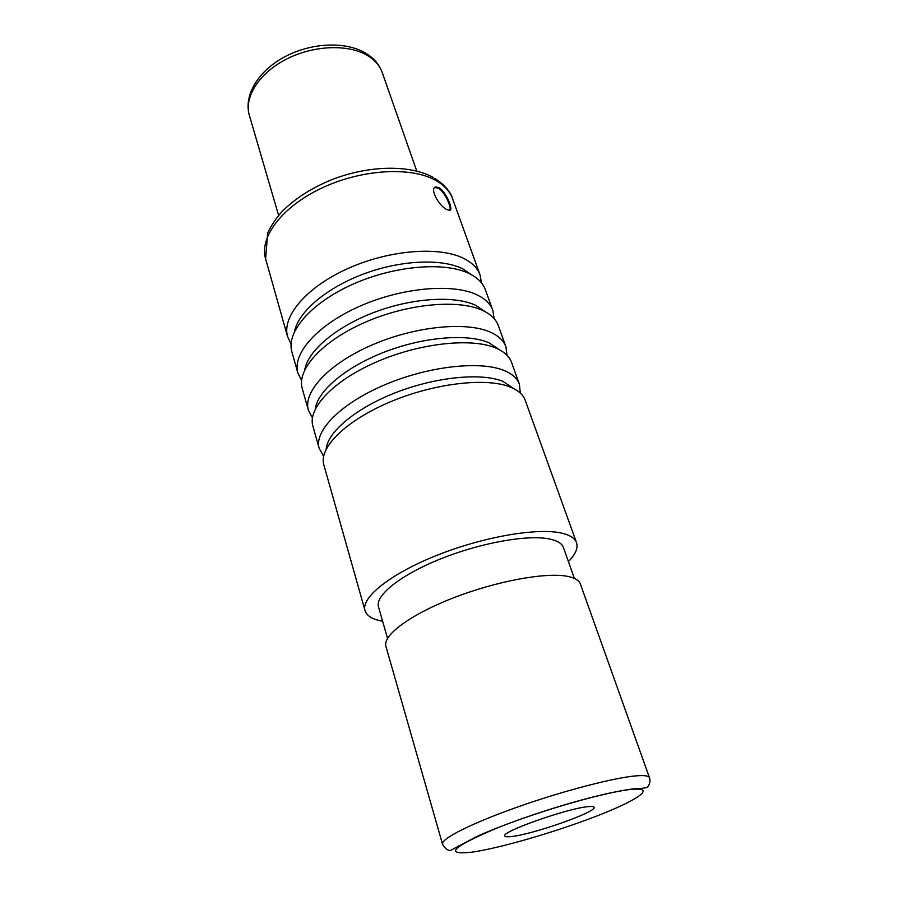 <?xml version="1.0" encoding="UTF-8"?>
<svg xmlns="http://www.w3.org/2000/svg" width="898" height="898" viewBox="0 0 898 898"><rect width="100%" height="100%" fill="white"/><g stroke="black" fill="none" stroke-linecap="round" stroke-linejoin="round"><path stroke-width="1.35" d="M588.257 806.64C568.007 808.121 500.478 831.952 504.777 835.971C505.136 836.869 507.516 837.048 511.927 836.487C533.872 834.119 597.249 811.702 594.094 807.302C593.803 806.505 591.861 806.292 588.257 806.64M567.289 576.303C574.686 577.728 579.042 580.265 580.355 583.925L649.479 777.724C648.839 775.939 644.921 775.277 637.737 775.737C616.713 777.017 564.752 790.352 518.314 806.752C471.776 823.14 440.57 838.99 442.523 844.165L385.916 646.358C382.391 635.526 409.937 614.793 452.996 598.023C495.954 581.208 545.636 572.071 567.289 576.303M574.394 578.379L563.439 547.544C562.047 543.672 557.737 540.888 550.519 539.204C529.483 534.22 482.114 542.325 441.457 558.556C400.699 574.742 374.836 595.509 378.507 606.925L387.543 638.377M365.026 610.573L323.83 464.85C318.61 447.934 345.449 420.836 389.62 402.136C433.689 383.345 486.054 377.227 510.053 386.948C518.112 390.181 523.152 394.604 525.184 400.205L576.516 542.673C574.956 538.351 570.196 535.208 562.227 533.266C538.553 527.373 484.213 536.488 437.382 555.132C390.45 573.721 360.861 597.563 365.026 610.573C366.732 615.905 372.591 619.463 382.615 621.225M576.516 542.673C578.233 548.005 575.539 554.302 568.423 561.576M494.102 318.588L492.834 310.427L485.38 289.751C483.034 283.263 477.803 277.953 469.699 273.823C445.565 261.43 394.783 265.438 352.824 284.251C310.742 302.963 285.934 332.238 291.895 351.87L297.878 373.018L301.593 380.393M492.834 310.427C490.544 304.096 485.347 298.944 477.242 294.982C453.131 283.072 402.046 287.461 359.694 306.263C317.23 324.986 292.041 353.868 297.878 373.018M507.022 355.282L505.944 346.83L498.3 325.592C496.055 319.385 490.88 314.356 482.787 310.517C458.687 298.955 407.389 303.625 364.745 322.438C321.989 341.161 296.531 369.751 302.256 388.542L308.396 410.251L312.324 417.615M505.944 346.83C503.767 340.78 498.626 335.919 490.533 332.249C466.466 321.203 414.854 326.277 371.806 345.079C328.657 363.802 302.806 391.988 308.396 410.251M520.234 392.998L519.414 384.198L511.557 362.399C509.424 356.484 504.306 351.758 496.224 348.211C472.18 337.536 420.343 342.913 377.003 361.714C333.551 380.438 307.419 408.298 312.897 426.18L319.205 448.484L323.662 456.117M519.414 384.198C517.338 378.462 512.264 373.916 504.193 370.548C480.183 360.424 428.043 366.227 384.277 385.018C340.409 403.73 313.862 431.152 319.205 448.484M481.463 282.859L480.06 274.968C477.669 268.367 472.415 262.946 464.311 258.714C440.166 245.985 389.597 249.711 347.908 268.524C306.117 287.237 281.568 316.781 287.618 336.761L291.075 343.99M446.766 209.526C438.987 206.057 429.278 188.356 435.653 186.964L438.954 187.637C446.082 191.745 453.872 210.334 449.617 210.334L446.766 209.526M434.688 187.536L438.303 188.086C444.746 191.678 451.997 207.954 449.752 210.3M632.619 789.297C656.898 787.277 636.828 800.634 595.643 816.45C554.695 832.255 499.333 848.329 471.697 852.213C443.601 855.12 452.21 846.994 497.537 827.821C542.403 809.906 609.035 791.037 632.619 789.297M459.911 845.703L458.833 845.837M287.618 336.761L265.595 258.837C259.084 237.162 282.298 206.327 322.663 187.648C362.927 168.869 412.373 166.478 436.54 180.868C444.667 185.662 450.021 191.633 452.603 198.795L480.06 274.968M485.425 311.842L475.783 305.365C454.669 295.319 412.339 297.822 374.14 312.369C335.897 326.861 307.767 350.972 304.725 369.853M294.477 331.598C298.271 312.021 326.187 287.966 363.533 274.002C400.845 259.993 441.973 258.298 462.852 268.906L471.484 274.766M315.288 409.028C317.51 390.933 345.842 366.855 385.006 351.836C424.137 336.772 467.723 333.394 489.062 342.811L499.636 349.838M326.187 449.135C327.523 431.949 356.012 407.995 396.153 392.46C436.237 376.879 481.148 372.569 502.712 381.291L514.127 388.8M278.616 215.453L249.352 115.314C243.773 96.984 259.421 72.502 287.461 58.628C315.411 44.653 350.748 44.092 369.224 56.596C375.69 60.963 380.034 66.306 382.267 72.637L416.773 171.091M442.523 844.165C446.497 851.147 450.414 850.563 450.572 850.417L477.085 836.364C519.796 817.18 594.846 793.574 633.528 788.871C641.071 788.624 645.583 788.062 647.054 787.187C646.594 788.175 651.465 783.685 649.479 777.724M323.718 455.836L322.449 454.725M520.032 392.808L520.413 391.169M435.642 186.975L434.991 187.413M434.89 178.41C444.746 185.022 450.65 191.813 452.603 198.795M249.352 115.314C243.268 94.672 259.32 69.629 286.181 56.035C313.267 42.206 347.481 41.274 367.035 54.015M367.922 54.587C374.848 59.335 379.641 65.352 382.267 72.637M265.595 258.837L267.694 233.009C270.927 226.049 275.394 219.258 281.119 212.602C294.005 199.165 311.067 188.12 332.294 179.477C369.179 165.221 410.161 164.502 433.453 177.579"/></g></svg>
